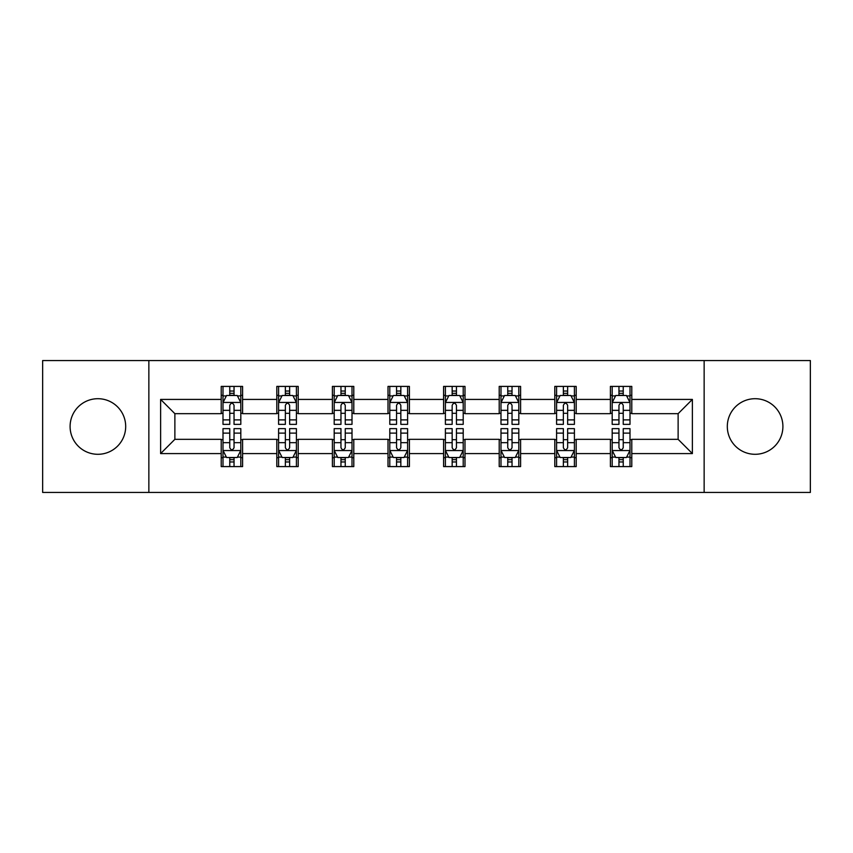 <?xml version="1.0" encoding="UTF-8"?>
<svg xmlns="http://www.w3.org/2000/svg" width="853" height="853" viewBox="0 0 853 853"><rect width="100%" height="100%" fill="white"/><g stroke="black" fill="none" stroke-linecap="round" stroke-linejoin="round"><path stroke-width="1.28" d="M755.108 398.703A27.797 27.797 0 0 0 727.31 426.5A27.797 27.797 0 0 0 755.108 454.297A27.797 27.797 0 0 0 782.905 426.5A27.797 27.797 0 0 0 755.108 398.703M97.892 398.703A27.797 27.797 0 0 0 70.095 426.5A27.797 27.797 0 0 0 97.892 454.297A27.797 27.797 0 0 0 125.69 426.5A27.797 27.797 0 0 0 97.892 398.703M704.141 492.437L810.35 492.437L810.35 360.563L704.141 360.563L704.141 492.437L148.859 492.437L148.859 360.563L42.65 360.563L42.65 492.437L148.859 492.437M704.141 360.563L148.859 360.563M631.785 399.417L631.785 386.409L610.407 386.409L610.407 399.417L576.191 399.417L576.191 386.409L554.802 386.409L554.802 399.417L520.597 399.417L520.597 386.409L499.208 386.409L499.208 399.417L464.992 399.417L464.992 386.409L443.603 386.409L443.603 399.417L409.397 399.417L409.397 386.409L388.008 386.409L388.008 399.417L353.792 399.417L353.792 386.409L332.403 386.409L332.403 399.417L298.198 399.417L298.198 386.409L276.809 386.409L276.809 399.417L242.593 399.417L242.593 386.409L221.215 386.409L221.215 399.417L160.62 399.417L160.62 453.583L174.876 439.327L221.215 439.327L221.215 466.591L242.593 466.591L242.593 439.327L276.809 439.327L276.809 466.591L298.198 466.591L298.198 439.327L332.403 439.327L332.403 466.591L353.792 466.591L353.792 439.327L388.008 439.327L388.008 466.591L409.397 466.591L409.397 439.327L443.603 439.327L443.603 466.591L464.992 466.591L464.992 439.327L499.208 439.327L499.208 466.591L520.597 466.591L520.597 439.327L554.802 439.327L554.802 466.591L576.191 466.591L576.191 439.327L610.407 439.327L610.407 466.591L631.785 466.591L631.785 439.327L678.124 439.327L678.124 413.673L631.785 413.673L631.785 399.417L692.38 399.417L692.38 453.583L631.785 453.583M610.407 453.583L576.191 453.583M554.802 453.583L520.597 453.583M499.208 453.583L464.992 453.583M443.603 453.583L409.397 453.583M388.008 453.583L353.792 453.583M332.403 453.583L298.198 453.583M276.809 453.583L242.593 453.583M221.215 453.583L160.62 453.583M610.407 399.417L610.407 413.673L576.191 413.673L576.191 399.417M554.802 399.417L554.802 413.673L520.597 413.673L520.597 399.417M499.208 399.417L499.208 413.673L464.992 413.673L464.992 399.417M443.603 399.417L443.603 413.673L409.397 413.673L409.397 399.417M388.008 399.417L388.008 413.673L353.792 413.673L353.792 399.417M332.403 399.417L332.403 413.673L298.198 413.673L298.198 399.417M276.809 399.417L276.809 413.673L242.593 413.673L242.593 399.417M221.215 399.417L221.215 413.673L174.876 413.673L160.62 399.417M174.876 413.673L174.876 439.327M692.38 453.583L678.124 439.327M678.124 413.673L692.38 399.417M221.215 395.312L222.996 395.312M229.766 395.312L234.042 395.312M240.813 395.312L242.593 395.312M221.215 413.31L222.996 413.31M229.766 413.31L234.042 413.31M240.813 413.31L242.593 413.31M221.215 439.69L222.996 439.69M229.766 439.69L234.042 439.69M240.813 439.69L242.593 439.69M221.215 457.688L222.996 457.688M229.766 457.688L234.042 457.688M240.813 457.688L242.593 457.688M276.809 439.69L278.59 439.69M285.36 439.69L289.636 439.69M296.407 439.69L298.198 439.69M276.809 457.688L278.59 457.688M285.36 457.688L289.636 457.688M296.407 457.688L298.198 457.688M276.809 395.312L278.59 395.312M285.36 395.312L289.636 395.312M296.407 395.312L298.198 395.312M276.809 413.31L278.59 413.31M285.36 413.31L289.636 413.31M296.407 413.31L298.198 413.31M332.403 439.69L334.195 439.69M340.965 439.69L345.241 439.69M352.012 439.69L353.792 439.69M332.403 457.688L334.195 457.688M340.965 457.688L345.241 457.688M352.012 457.688L353.792 457.688M332.403 395.312L334.195 395.312M340.965 395.312L345.241 395.312M352.012 395.312L353.792 395.312M332.403 413.31L334.195 413.31M340.965 413.31L345.241 413.31M352.012 413.31L353.792 413.31M388.008 439.69L389.789 439.69M396.56 439.69L400.835 439.69M407.606 439.69L409.397 439.69M388.008 457.688L389.789 457.688M396.56 457.688L400.835 457.688M407.606 457.688L409.397 457.688M388.008 395.312L389.789 395.312M396.56 395.312L400.835 395.312M407.606 395.312L409.397 395.312M388.008 413.31L389.789 413.31M396.56 413.31L400.835 413.31M407.606 413.31L409.397 413.31M443.603 439.69L445.394 439.69M452.165 439.69L456.44 439.69M463.211 439.69L464.992 439.69M443.603 457.688L445.394 457.688M452.165 457.688L456.44 457.688M463.211 457.688L464.992 457.688M443.603 395.312L445.394 395.312M452.165 395.312L456.44 395.312M463.211 395.312L464.992 395.312M443.603 413.31L445.394 413.31M452.165 413.31L456.44 413.31M463.211 413.31L464.992 413.31M499.208 439.69L500.988 439.69M507.759 439.69L512.035 439.69M518.805 439.69L520.597 439.69M499.208 457.688L500.988 457.688M507.759 457.688L512.035 457.688M518.805 457.688L520.597 457.688M499.208 395.312L500.988 395.312M507.759 395.312L512.035 395.312M518.805 395.312L520.597 395.312M499.208 413.31L500.988 413.31M507.759 413.31L512.035 413.31M518.805 413.31L520.597 413.31M554.802 439.69L556.593 439.69M563.364 439.69L567.64 439.69M574.41 439.69L576.191 439.69M554.802 457.688L556.593 457.688M563.364 457.688L567.64 457.688M574.41 457.688L576.191 457.688M554.802 395.312L556.593 395.312M563.364 395.312L567.64 395.312M574.41 395.312L576.191 395.312M554.802 413.31L556.593 413.31M563.364 413.31L567.64 413.31M574.41 413.31L576.191 413.31M610.407 439.69L612.187 439.69M618.958 439.69L623.234 439.69M630.004 439.69L631.785 439.69M610.407 457.688L612.187 457.688M618.958 457.688L623.234 457.688M630.004 457.688L631.785 457.688M610.407 395.312L612.187 395.312M618.958 395.312L623.234 395.312M630.004 395.312L631.785 395.312M610.407 413.31L612.187 413.31M618.958 413.31L623.234 413.31M630.004 413.31L631.785 413.31M234.042 391.037L229.766 391.037M240.813 419.889L234.042 419.889L234.042 424.357L240.813 424.357L240.813 402.616L237.251 395.493L226.557 395.493L222.996 402.616L222.996 424.357L229.766 424.357L229.766 419.889L222.996 419.889M222.996 402.616L222.996 386.409M240.813 402.616L240.813 386.409M229.766 395.493L229.766 386.409M234.042 386.409L234.042 395.493M234.042 419.889L234.042 405.292C232.613 402.552 231.195 402.552 229.766 405.292L229.766 419.889M229.766 461.963L234.042 461.963M222.996 433.111L229.766 433.111L229.766 428.643L222.996 428.643L222.996 450.384L226.557 457.507L237.251 457.507L240.813 450.384L240.813 428.643L234.042 428.643L234.042 433.111L240.813 433.111M240.813 450.384L240.813 466.591M222.996 450.384L222.996 466.591M234.042 457.507L234.042 466.591M229.766 466.591L229.766 457.507M229.766 433.111L229.766 447.708C231.184 450.448 232.613 450.448 234.042 447.708L234.042 433.111M289.636 391.037L285.36 391.037M296.407 419.889L289.636 419.889L289.636 424.357L296.407 424.357L296.407 402.616L292.846 395.493L282.151 395.493L278.59 402.616L278.59 424.357L285.36 424.357L285.36 419.889L278.59 419.889M278.59 402.616L278.59 386.409M296.407 402.616L296.407 386.409M285.36 395.493L285.36 386.409M289.636 386.409L289.636 395.493M289.636 419.889L289.636 405.292C288.218 402.552 286.789 402.552 285.36 405.292L285.36 419.889M345.241 391.037L340.965 391.037M352.012 419.889L345.241 419.889L345.241 424.357L352.012 424.357L352.012 402.616L348.45 395.493L337.756 395.493L334.195 402.616L334.195 424.357L340.965 424.357L340.965 419.889L334.195 419.889M334.195 402.616L334.195 386.409M352.012 402.616L352.012 386.409M340.965 395.493L340.965 386.409M345.241 386.409L345.241 395.493M345.241 419.889L345.241 405.292C343.812 402.552 342.394 402.552 340.965 405.292L340.965 419.889M285.36 461.963L289.636 461.963M278.59 433.111L285.36 433.111L285.36 428.643L278.59 428.643L278.59 450.384L282.151 457.507L292.846 457.507L296.407 450.384L296.407 428.643L289.636 428.643L289.636 433.111L296.407 433.111M296.407 450.384L296.407 466.591M278.59 450.384L278.59 466.591M289.636 457.507L289.636 466.591M285.36 466.591L285.36 457.507M285.36 433.111L285.36 447.708C286.789 450.448 288.207 450.448 289.636 447.708L289.636 433.111M340.965 461.963L345.241 461.963M334.195 433.111L340.965 433.111L340.965 428.643L334.195 428.643L334.195 450.384L337.756 457.507L348.45 457.507L352.012 450.384L352.012 428.643L345.241 428.643L345.241 433.111L352.012 433.111M352.012 450.384L352.012 466.591M334.195 450.384L334.195 466.591M345.241 457.507L345.241 466.591M340.965 466.591L340.965 457.507M340.965 433.111L340.965 447.708C342.384 450.448 343.812 450.448 345.241 447.708L345.241 433.111M400.835 391.037L396.56 391.037M407.606 419.889L400.835 419.889L400.835 424.357L407.606 424.357L407.606 402.616L404.045 395.493L393.35 395.493L389.789 402.616L389.789 424.357L396.56 424.357L396.56 419.889L389.789 419.889M389.789 402.616L389.789 386.409M407.606 402.616L407.606 386.409M396.56 395.493L396.56 386.409M400.835 386.409L400.835 395.493M400.835 419.889L400.835 405.292C399.417 402.552 397.988 402.552 396.56 405.292L396.56 419.889M456.44 391.037L452.165 391.037M463.211 419.889L456.44 419.889L456.44 424.357L463.211 424.357L463.211 402.616L459.65 395.493L448.955 395.493L445.394 402.616L445.394 424.357L452.165 424.357L452.165 419.889L445.394 419.889M445.394 402.616L445.394 386.409M463.211 402.616L463.211 386.409M452.165 395.493L452.165 386.409M456.44 386.409L456.44 395.493M456.44 419.889L456.44 405.292C455.012 402.552 453.593 402.552 452.165 405.292L452.165 419.889M512.035 391.037L507.759 391.037M518.805 419.889L512.035 419.889L512.035 424.357L518.805 424.357L518.805 402.616L515.244 395.493L504.549 395.493L500.988 402.616L500.988 424.357L507.759 424.357L507.759 419.889L500.988 419.889M500.988 402.616L500.988 386.409M518.805 402.616L518.805 386.409M507.759 395.493L507.759 386.409M512.035 386.409L512.035 395.493M512.035 419.889L512.035 405.292C510.616 402.552 509.188 402.552 507.759 405.292L507.759 419.889M396.56 461.963L400.835 461.963M389.789 433.111L396.56 433.111L396.56 428.643L389.789 428.643L389.789 450.384L393.35 457.507L404.045 457.507L407.606 450.384L407.606 428.643L400.835 428.643L400.835 433.111L407.606 433.111M407.606 450.384L407.606 466.591M389.789 450.384L389.789 466.591M400.835 457.507L400.835 466.591M396.56 466.591L396.56 457.507M396.56 433.111L396.56 447.708C397.988 450.448 399.407 450.448 400.835 447.708L400.835 433.111M452.165 461.963L456.44 461.963M445.394 433.111L452.165 433.111L452.165 428.643L445.394 428.643L445.394 450.384L448.955 457.507L459.65 457.507L463.211 450.384L463.211 428.643L456.44 428.643L456.44 433.111L463.211 433.111M463.211 450.384L463.211 466.591M445.394 450.384L445.394 466.591M456.44 457.507L456.44 466.591M452.165 466.591L452.165 457.507M452.165 433.111L452.165 447.708C453.583 450.448 455.012 450.448 456.44 447.708L456.44 433.111M507.759 461.963L512.035 461.963M500.988 433.111L507.759 433.111L507.759 428.643L500.988 428.643L500.988 450.384L504.549 457.507L515.244 457.507L518.805 450.384L518.805 428.643L512.035 428.643L512.035 433.111L518.805 433.111M518.805 450.384L518.805 466.591M500.988 450.384L500.988 466.591M512.035 457.507L512.035 466.591M507.759 466.591L507.759 457.507M507.759 433.111L507.759 447.708C509.188 450.448 510.606 450.448 512.035 447.708L512.035 433.111M567.64 391.037L563.364 391.037M574.41 419.889L567.64 419.889L567.64 424.357L574.41 424.357L574.41 402.616L570.849 395.493L560.154 395.493L556.593 402.616L556.593 424.357L563.364 424.357L563.364 419.889L556.593 419.889M556.593 402.616L556.593 386.409M574.41 402.616L574.41 386.409M563.364 395.493L563.364 386.409M567.64 386.409L567.64 395.493M567.64 419.889L567.64 405.292C566.211 402.552 564.793 402.552 563.364 405.292L563.364 419.889M563.364 461.963L567.64 461.963M556.593 433.111L563.364 433.111L563.364 428.643L556.593 428.643L556.593 450.384L560.154 457.507L570.849 457.507L574.41 450.384L574.41 428.643L567.64 428.643L567.64 433.111L574.41 433.111M574.41 450.384L574.41 466.591M556.593 450.384L556.593 466.591M567.64 457.507L567.64 466.591M563.364 466.591L563.364 457.507M563.364 433.111L563.364 447.708C564.782 450.448 566.211 450.448 567.64 447.708L567.64 433.111M623.234 391.037L618.958 391.037M630.004 419.889L623.234 419.889L623.234 424.357L630.004 424.357L630.004 402.616L626.443 395.493L615.749 395.493L612.187 402.616L612.187 424.357L618.958 424.357L618.958 419.889L612.187 419.889M612.187 402.616L612.187 386.409M630.004 402.616L630.004 386.409M618.958 395.493L618.958 386.409M623.234 386.409L623.234 395.493M623.234 419.889L623.234 405.292C621.816 402.552 620.387 402.552 618.958 405.292L618.958 419.889M618.958 461.963L623.234 461.963M612.187 433.111L618.958 433.111L618.958 428.643L612.187 428.643L612.187 450.384L615.749 457.507L626.443 457.507L630.004 450.384L630.004 428.643L623.234 428.643L623.234 433.111L630.004 433.111M630.004 450.384L630.004 466.591M612.187 450.384L612.187 466.591M623.234 457.507L623.234 466.591M618.958 466.591L618.958 457.507M618.958 433.111L618.958 447.708C620.387 450.448 621.805 450.448 623.234 447.708L623.234 433.111M240.727 402.445L223.081 402.445M222.996 395.92L226.344 395.92M237.465 395.92L240.813 395.92M229.766 410.336L222.996 410.336M240.813 410.336L234.042 410.336M234.042 393.308L229.766 393.308M223.081 450.555L240.727 450.555M240.813 457.08L237.465 457.08M226.344 457.08L222.996 457.08M234.042 442.664L240.813 442.664M222.996 442.664L229.766 442.664M229.766 459.692L234.042 459.692M296.322 402.445L278.675 402.445M278.59 395.92L281.938 395.92M293.059 395.92L296.407 395.92M285.36 410.336L278.59 410.336M296.407 410.336L289.636 410.336M289.636 393.308L285.36 393.308M351.926 402.445L334.28 402.445M334.195 395.92L337.543 395.92M348.664 395.92L352.012 395.92M340.965 410.336L334.195 410.336M352.012 410.336L345.241 410.336M345.241 393.308L340.965 393.308M278.675 450.555L296.322 450.555M296.407 457.08L293.059 457.08M281.938 457.08L278.59 457.08M289.636 442.664L296.407 442.664M278.59 442.664L285.36 442.664M285.36 459.692L289.636 459.692M334.28 450.555L351.926 450.555M352.012 457.08L348.664 457.08M337.543 457.08L334.195 457.08M345.241 442.664L352.012 442.664M334.195 442.664L340.965 442.664M340.965 459.692L345.241 459.692M407.521 402.445L389.874 402.445M389.789 395.92L393.137 395.92M404.258 395.92L407.606 395.92M396.56 410.336L389.789 410.336M407.606 410.336L400.835 410.336M400.835 393.308L396.56 393.308M463.126 402.445L445.479 402.445M445.394 395.92L448.742 395.92M459.863 395.92L463.211 395.92M452.165 410.336L445.394 410.336M463.211 410.336L456.44 410.336M456.44 393.308L452.165 393.308M518.72 402.445L501.074 402.445M500.988 395.92L504.336 395.92M515.457 395.92L518.805 395.92M507.759 410.336L500.988 410.336M518.805 410.336L512.035 410.336M512.035 393.308L507.759 393.308M389.874 450.555L407.521 450.555M407.606 457.08L404.258 457.08M393.137 457.08L389.789 457.08M400.835 442.664L407.606 442.664M389.789 442.664L396.56 442.664M396.56 459.692L400.835 459.692M445.479 450.555L463.126 450.555M463.211 457.08L459.863 457.08M448.742 457.08L445.394 457.08M456.44 442.664L463.211 442.664M445.394 442.664L452.165 442.664M452.165 459.692L456.44 459.692M501.074 450.555L518.72 450.555M518.805 457.08L515.457 457.08M504.336 457.08L500.988 457.08M512.035 442.664L518.805 442.664M500.988 442.664L507.759 442.664M507.759 459.692L512.035 459.692M574.325 402.445L556.678 402.445M556.593 395.92L559.941 395.92M571.062 395.92L574.41 395.92M563.364 410.336L556.593 410.336M574.41 410.336L567.64 410.336M567.64 393.308L563.364 393.308M556.678 450.555L574.325 450.555M574.41 457.08L571.062 457.08M559.941 457.08L556.593 457.08M567.64 442.664L574.41 442.664M556.593 442.664L563.364 442.664M563.364 459.692L567.64 459.692M629.919 402.445L612.273 402.445M612.187 395.92L615.535 395.92M626.656 395.92L630.004 395.92M618.958 410.336L612.187 410.336M630.004 410.336L623.234 410.336M623.234 393.308L618.958 393.308M612.273 450.555L629.919 450.555M630.004 457.08L626.656 457.08M615.535 457.08L612.187 457.08M623.234 442.664L630.004 442.664M612.187 442.664L618.958 442.664M618.958 459.692L623.234 459.692"/></g></svg>
